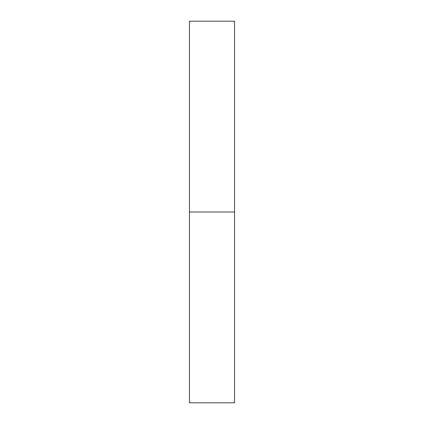 <?xml version="1.0" encoding="UTF-8"?>
<svg xmlns="http://www.w3.org/2000/svg" width="424" height="424" viewBox="0 0 424 424"><rect width="100%" height="100%" fill="white"/><g stroke="black" fill="none" stroke-linecap="round" stroke-linejoin="round"><path stroke-width="0.64" d="M189.464 402.8L189.464 21.2L189.464 212L234.536 212L234.536 21.2L234.536 212L189.464 212L189.464 402.8L234.536 402.8L234.536 212L234.536 402.8M189.464 21.2L234.536 21.2"/></g></svg>
